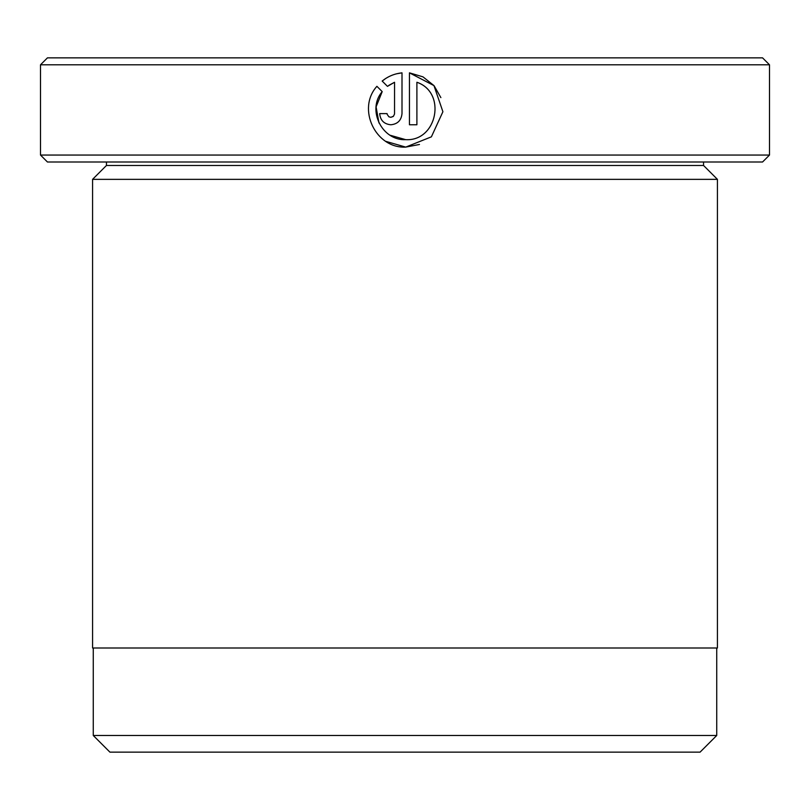 <?xml version="1.0" encoding="UTF-8"?>
<svg xmlns="http://www.w3.org/2000/svg" width="810" height="810" viewBox="0 0 810 810"><rect width="100%" height="100%" fill="white"/><g stroke="black" fill="none" stroke-linecap="round" stroke-linejoin="round"><path stroke-width="1.21" d="M93.261 648L93.261 735.48L716.739 735.48L716.739 648M378.989 123.009L376.093 106.859L382.199 91.611C366.647 109.694 381.945 140.849 405.719 139.664L390.086 135.23M422.871 76.828L409.445 72.839L433.957 85.607L442.908 111.739L431.386 136.839L405.719 147.106L419.469 144.474M440.873 97.625L434.18 85.87M433.897 85.536L423.093 76.95M387.2 114.412L388.851 116.751L390.835 117.318L389.023 116.853M393.154 116.508L390.835 117.318L393.478 116.215L394.531 113.987L394.551 82.266L387.464 86.346L382.168 81.051C387.96 76.363 394.581 73.629 402.003 72.839L402.003 113.602C401.325 120.386 397.599 124.112 390.835 124.77C384.061 124.112 380.335 120.386 379.667 113.602L387.109 113.602M769.5 155.054L762.554 162L47.446 162L40.5 155.054L769.5 155.054L769.5 64.8L40.5 64.8L47.446 57.854L762.554 57.854L769.5 64.8M106.454 165.473L703.546 165.473L717.427 179.354L92.573 179.354L106.454 165.473L106.454 162M703.546 165.473L703.546 162M385.854 141.365L405.719 147.106C375.577 148.625 356.613 108.783 376.903 86.316L382.199 91.611M416.897 82.266C446.847 92.421 437.278 141.477 405.719 139.664C437.238 141.446 446.877 92.502 416.897 82.266L416.897 124.77L409.445 124.77L409.445 72.839M40.5 155.054L40.5 64.8M716.739 735.48L700.073 752.146L109.927 752.146L93.261 735.48M717.427 179.354L717.427 648L92.573 648L92.573 179.354M388.79 85.374L394.551 82.266M402.003 72.839L396.434 73.821M385.702 78.489L382.168 81.051M379.667 113.602C380.335 120.386 384.061 124.112 390.835 124.77"/></g></svg>
